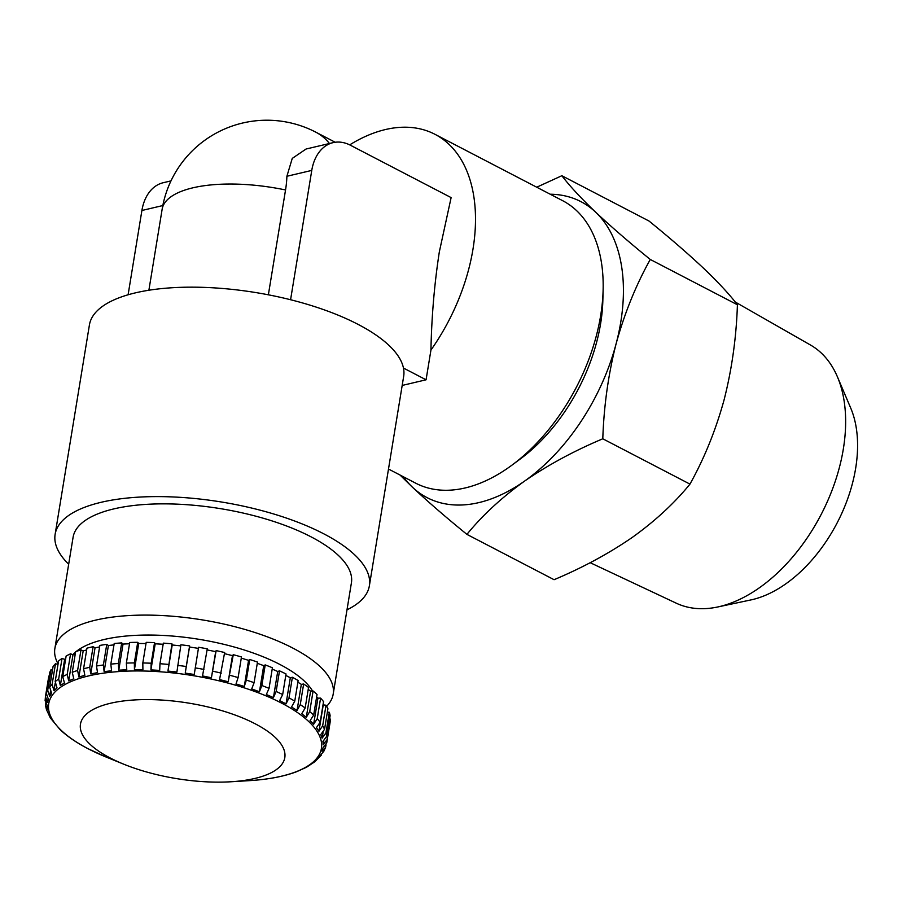<?xml version="1.0" encoding="UTF-8"?>
<svg xmlns="http://www.w3.org/2000/svg" width="902" height="902" viewBox="0 0 902 902"><rect width="100%" height="100%" fill="white"/><g stroke="black" fill="none" stroke-linecap="round" stroke-linejoin="round"><path stroke-width="1.35" d="M255.119 723.765A103.516 38.234 9.3 0 1 230.777 781.775A103.516 38.234 9.3 0 1 123.98 764.287A103.516 38.234 9.3 0 1 110.168 757.962A103.516 38.234 9.3 0 1 110.382 703.289A103.516 38.234 9.3 0 1 255.119 723.765M323.784 751.332L318.767 757.173L321.292 755.166L314.798 761.773L306.466 767.264L296.623 771.717M326.084 744.883L325.577 747.352L322.059 751.208L322.916 747.95L326.761 742.774A142.527 52.654 9.3 0 1 326.727 742.955M329.58 718.995L330.391 719.108L327.02 739.708L323.187 744.838L322.916 741.399L326.75 736.269L330.121 715.669A142.527 52.654 9.3 0 0 329.32 712.276L325.938 732.875L322.149 738.152L320.751 734.6L324.551 729.323L327.922 708.724A142.527 52.654 9.3 0 0 326.028 705.24L322.657 725.839L318.947 731.263L316.444 727.643L320.165 722.22L323.536 701.621A142.527 52.654 9.3 0 0 320.593 698.114L317.222 718.714L313.637 724.283L310.074 720.653L313.659 715.083L317.042 694.484A142.527 52.654 9.3 0 0 313.095 691L309.724 711.599L306.297 717.316L301.73 713.741L305.158 708.025L308.529 687.425A142.527 52.654 9.3 0 0 303.647 684.009L300.265 704.609L297.051 710.472L291.549 707.01L294.762 701.147L298.145 680.548A142.527 52.654 9.3 0 0 292.395 677.267L289.012 697.866L286.035 703.864L282.856 702.263L279.688 700.561L282.664 694.563L286.035 673.963A142.527 52.654 9.3 0 0 279.519 670.862L276.136 691.462L273.441 697.596L266.338 694.506L269.044 688.373L272.415 667.773A142.527 52.654 9.3 0 0 265.222 664.909L261.839 685.509L259.449 691.755L251.714 688.936L254.105 682.679L257.487 662.079A142.527 52.654 9.3 0 0 249.73 659.486L246.359 680.085L244.284 686.456L236.031 683.93L238.105 677.571L241.477 656.972A142.527 52.654 9.3 0 0 233.291 654.694L228.195 681.754L219.558 679.589L224.654 652.529A142.527 52.654 9.3 0 0 216.153 650.613L211.418 677.752L202.533 675.959L207.268 648.82A142.527 52.654 9.3 0 0 198.598 647.286L194.234 674.482L185.237 673.106L186.24 666.51L189.612 645.911L189.51 646.993L198.429 648.369M735.231 302.012L810.492 345.026A145.538 89.828 117.5 0 1 821.406 353.144A145.538 89.828 117.5 0 1 837.383 376.743A145.538 89.828 117.5 0 1 821.124 514.535A145.538 89.828 117.5 0 1 717.665 606.99A145.538 89.828 117.5 0 1 676.263 603.19L590.167 562.69M603.122 289.903L602.852 300.366A144.049 88.915 117.5 0 1 600.608 323.649A144.049 88.915 117.5 0 1 520.443 458.87L512.032 465.094A159.214 98.273 -62.5 0 0 600.642 315.644A159.214 98.273 -62.5 0 0 603.122 289.903A159.214 98.273 -62.5 0 0 562.622 200.672L434.944 134.297A159.214 98.273 117.5 0 1 472.964 249.256A159.214 98.273 117.5 0 1 430.942 350.077C431.618 316.41 434.426 283.656 439.342 251.827L451.124 197.606L350.348 145.199A45.495 31.604 -103.3 0 0 333.075 142.651A45.495 31.604 -103.3 0 0 311.765 170.41L290.579 299.735M388.491 469.029L415.732 483.19A159.214 98.273 -62.5 0 0 512.032 465.094M72.791 654.694A125.852 46.487 9.3 0 1 75.588 652.022M76.23 651.492A125.852 46.487 9.3 0 1 279.868 664.447A125.852 46.487 9.3 0 1 312.577 691.033M58.089 663.872A141.016 52.09 9.3 0 1 54.864 648.549A141.016 52.09 9.3 0 1 144.692 615.096A141.016 52.09 9.3 0 1 292.755 648.042A141.016 52.09 9.3 0 1 333.188 694.123A141.016 52.09 9.3 0 1 326.648 706.277M54.864 648.549L73.085 537.299A141.016 52.09 9.3 0 1 162.901 503.857A141.016 52.09 9.3 0 1 310.976 536.803A141.016 52.09 9.3 0 1 351.408 582.884L333.188 694.123M68.676 564.246A159.214 58.81 9.3 0 1 55.123 534.367L89.422 324.923A159.214 58.81 9.3 0 1 190.841 287.163A159.214 58.81 9.3 0 1 358.015 324.348A159.214 58.81 9.3 0 1 403.453 368.039A159.214 58.81 9.3 0 1 403.668 376.382L369.369 585.815A159.214 58.81 9.3 0 1 346.999 609.82M349.705 144.872A159.214 98.273 117.5 0 1 434.944 134.297M55.123 534.367A159.214 58.81 9.3 0 1 156.542 496.607A159.214 58.81 9.3 0 1 323.717 533.792A159.214 58.81 9.3 0 1 369.369 585.815M268.368 294.807L285.539 189.961A87.099 53.759 -62.5 0 0 286.892 176.273L292.259 158.402L306.071 149.022L333.075 142.651M430.942 350.077L426.071 379.798L403.453 368.039M402.179 385.436L426.071 379.798M128.107 294.774L141.907 210.482A45.495 31.604 -103.3 0 1 163.217 182.723L170.997 180.885M536.724 187.21L561.856 175.721C569.545 185.835 580.809 197.989 595.658 212.184C610.891 226.492 629.089 242.255 650.263 259.46C635.865 285.28 624.488 313.366 616.122 343.718C608.309 374.431 603.866 406.125 602.795 438.789C573.965 450.944 547.852 465.071 524.457 481.183C501.58 497.622 482.401 515.358 466.92 534.379C445.757 517.173 427.559 501.422 412.327 487.103L400.048 475.05M550.209 194.223A166.791 102.952 117.5 0 1 595.658 212.184A166.791 102.952 117.5 0 1 616.122 343.718A166.791 102.952 117.5 0 1 524.457 481.183A166.791 102.952 117.5 0 1 412.327 487.103A166.791 102.952 117.5 0 1 403.318 476.741M466.92 534.379L554.087 579.704C582.918 567.55 609.03 553.422 632.426 537.31C655.303 520.871 674.482 503.136 689.962 484.115C704.349 458.284 715.726 430.198 724.092 399.857C731.905 369.132 736.348 337.438 737.419 304.775C729.594 294.514 718.33 282.36 703.616 268.311C688.158 253.8 669.961 238.038 649.023 221.035L561.856 175.721M602.795 438.789L689.962 484.115M650.263 259.46L737.419 304.775M837.383 376.743L850.699 408.02A121.308 74.877 117.5 0 1 837.157 522.867A121.308 74.877 117.5 0 1 750.926 599.92L717.665 606.99M189.612 645.911A142.527 52.654 9.3 0 0 180.907 644.783L176.905 672.024L167.941 671.077L171.955 643.836L172.226 644.975L180.727 645.866M171.955 643.836A142.527 52.654 9.3 0 0 163.341 643.126L159.97 663.725L159.699 670.412L150.927 669.904L151.186 663.229L154.558 642.63L155.2 643.803L163.161 644.253M154.558 642.63A142.527 52.654 9.3 0 0 146.192 642.359L142.82 662.959L142.911 669.656L134.443 669.611L134.353 662.914L137.724 642.314L138.716 643.498L146 643.532M137.724 642.314A142.527 52.654 9.3 0 0 129.73 642.495L126.359 663.094L126.776 669.78L118.76 670.186L118.331 663.5L121.714 642.9L123.033 644.073L129.527 643.746M121.714 642.9A142.527 52.654 9.3 0 0 114.204 643.521L110.833 664.12L111.566 670.772L104.125 671.629L103.38 664.977L106.763 644.378L108.398 645.516L113.979 644.874M106.763 644.378A142.527 52.654 9.3 0 0 99.863 645.415L96.491 666.014L97.529 672.633L90.764 673.918L89.738 667.311L93.109 646.711L95.048 647.816L99.615 646.937M93.109 646.711A142.527 52.654 9.3 0 0 86.942 648.166L83.57 668.765L84.856 675.316L78.902 677.019L77.606 670.468L80.988 649.868L83.176 650.917L86.66 649.914M80.988 649.868A142.527 52.654 9.3 0 0 75.633 651.718L72.261 672.317L73.784 678.789L68.71 680.886L67.199 674.414L70.57 653.815L72.983 654.773L75.294 653.826M70.57 653.815A142.527 52.654 9.3 0 0 66.128 656.013L62.745 676.613L64.459 682.994L60.355 685.441L58.653 679.071L62.024 658.46L64.64 659.339L65.688 658.708M62.024 658.46A142.527 52.654 9.3 0 0 58.562 660.997L55.18 681.596L57.029 687.865L53.973 690.639L52.124 684.359L55.496 663.759L57.987 664.458M55.496 663.759A142.527 52.654 9.3 0 0 53.06 666.578L49.678 687.177L51.639 693.334L49.655 696.367L47.705 690.21L51.076 669.611L52.508 669.938M51.076 669.611A142.527 52.654 9.3 0 0 49.7 672.667L46.329 693.277L48.347 699.298L47.479 702.557L45.472 696.536L49.159 675.993M45.19 699.783L47.208 705.668L47.479 709.107L45.461 705.308L45.483 703.03M45.45 705.308L46.464 709.57L50.332 717.924L60.152 729.695C67.334 736.449 76.659 742.797 88.125 748.761L106.774 757.308A138.153 51.031 9.3 0 1 88.34 748.863A138.153 51.031 9.3 0 1 88.633 675.902A138.153 51.031 9.3 0 1 281.796 703.222A138.153 51.031 9.3 0 1 249.302 780.647C268.593 779.475 284.773 776.34 297.852 771.244M68.665 736.765L64.098 733.191M279.519 670.862L277.715 671.483L272.201 669.081M292.395 677.267L290.32 677.752L285.799 675.406M303.647 684.009L301.324 684.359L297.874 682.183M313.095 691L310.57 691.203L308.213 689.353M320.593 698.114L317.91 698.171L316.647 696.885M326.028 705.24L323.006 704.845M327.37 712.118L329.32 712.276M330.391 719.108A142.527 52.654 9.3 0 1 330.132 722.175A142.527 52.654 9.3 0 1 330.109 722.355M216.153 650.613L215.691 651.639L207.099 649.902M233.291 654.694L232.468 655.641L224.474 653.634M249.73 659.486L248.557 660.343L241.285 658.122M265.222 664.909L263.722 665.642L257.284 663.297M290.32 677.752L286.035 703.864M301.324 684.359L297.051 710.472M310.57 691.203L306.297 717.316M317.91 698.171L313.637 724.283M323.22 705.15L318.947 731.263M323.051 732.627L322.149 738.152M323.841 740.824L323.187 744.838M47.479 702.557L48.065 699.005M49.655 696.367L50.433 691.62M53.973 690.639L55.135 683.513M60.355 685.441L64.64 659.339M68.71 680.886L72.983 654.773M78.902 677.019L83.176 650.917M90.764 673.918L95.048 647.816M104.125 671.629L108.398 645.516M118.76 670.186L123.033 644.073M134.443 669.611L138.716 643.498M150.927 669.904L155.2 643.803M167.941 671.077L172.226 644.975M185.237 673.106L189.51 646.993M215.691 651.639L211.418 677.752M232.468 655.641L228.195 681.754M248.557 660.343L244.284 686.456M263.722 665.642L259.449 691.755M277.715 671.483L273.441 697.596M327.02 739.708A142.527 52.654 9.3 0 1 326.761 742.774L330.132 722.175M325.938 732.875A142.527 52.654 9.3 0 1 326.75 736.269M322.657 725.839A142.527 52.654 9.3 0 1 324.551 729.323M317.222 718.714A142.527 52.654 9.3 0 1 320.165 722.22M309.724 711.599A142.527 52.654 9.3 0 1 313.659 715.083M300.265 704.609A142.527 52.654 9.3 0 1 305.158 708.025M289.012 697.866A142.527 52.654 9.3 0 1 294.762 701.147M335.206 142.257L315.858 132.188A106.143 65.519 117.5 0 1 329.455 143.497M315.858 132.188A106.143 106.143 0 0 0 162.146 209.208A106.143 39.214 9.3 0 1 285.539 189.961M286.892 176.273L311.765 170.41M141.907 210.482L162.811 205.555M276.136 691.462A142.527 52.654 9.3 0 1 282.664 694.563M261.839 685.509A142.527 52.654 9.3 0 1 269.044 688.373M246.359 680.085A142.527 52.654 9.3 0 1 254.105 682.679M229.909 675.294A142.527 52.654 9.3 0 1 238.105 677.571M212.782 671.212A142.527 52.654 9.3 0 1 221.283 673.129M195.227 667.886A142.527 52.654 9.3 0 1 203.897 669.419M177.536 665.383A142.527 52.654 9.3 0 1 186.24 666.51M159.97 663.725A142.527 52.654 9.3 0 1 168.573 664.436M142.82 662.959A142.527 52.654 9.3 0 1 151.186 663.229M126.359 663.094A142.527 52.654 9.3 0 1 134.353 662.914M110.833 664.12A142.527 52.654 9.3 0 1 118.331 663.5M96.491 666.014A142.527 52.654 9.3 0 1 103.38 664.977M83.57 668.765A142.527 52.654 9.3 0 1 89.738 667.311M72.261 672.317A142.527 52.654 9.3 0 1 77.606 670.468M62.745 676.613A142.527 52.654 9.3 0 1 67.199 674.414M55.18 681.596A142.527 52.654 9.3 0 1 58.653 679.071M49.678 687.177A142.527 52.654 9.3 0 1 52.124 684.359M46.329 693.277A142.527 52.654 9.3 0 1 47.705 690.21M45.1 700.809L45.438 696.705A142.527 52.654 9.3 0 1 45.472 696.536M230.777 781.775L249.302 780.647M123.98 764.287L106.774 757.308M323.795 751.332L325.577 747.352M148.886 290.23L162.146 209.208M45.438 696.705L48.821 676.105"/></g></svg>
